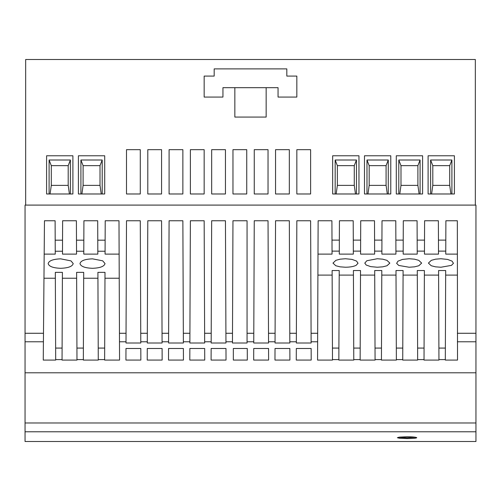 <?xml version="1.0" encoding="UTF-8"?>
<svg xmlns="http://www.w3.org/2000/svg" width="501" height="501" viewBox="0 0 501 501"><rect width="100%" height="100%" fill="white"/><g stroke="black" fill="none" stroke-linecap="round" stroke-linejoin="round"><path stroke-width="0.75" d="M44.176 254.113L55.248 254.113L55.11 220.753L44.47 220.753L43.255 360.081L55.686 360.081L55.323 272.356L62.412 272.356L62.049 360.081L76.979 360.081L76.615 272.356L83.705 272.356L83.341 360.081L98.271 360.081L97.908 272.356L104.997 272.356L104.634 360.081L119.564 360.081L119.451 333.271L126.039 333.271L125.995 343.003L140.787 343.003L140.28 220.753L126.502 220.753L126.039 333.271M62.544 240.179L62.487 254.113L76.54 254.113L76.403 220.753L62.625 220.753L62.544 240.179L55.191 240.179M92.503 268.304C100.094 268.016 104.271 266.444 105.028 263.576L102.68 260.821L92.503 258.848C84.907 259.13 80.736 260.708 79.978 263.576C80.736 266.444 84.907 268.016 92.503 268.304M60.69 268.304C68.28 268.016 72.457 266.444 73.215 263.576L70.998 260.889L60.69 258.848C53.093 259.13 48.923 260.708 48.165 263.576C48.923 266.444 53.093 268.016 60.69 268.304M55.348 278.23L43.969 278.23M76.64 278.23L62.387 278.23M97.933 278.23L83.68 278.23M119.225 278.23L104.972 278.23M119.451 333.271L118.987 220.753L105.21 220.753L105.072 254.113L119.125 254.113M97.833 254.113L97.695 220.753L83.917 220.753L83.78 254.113L97.833 254.113M189.854 348.489L189.804 360.069L189.854 348.489L204.684 348.489L204.734 360.069L204.684 348.489M189.804 360.069L204.734 360.069M183.391 348.489L168.561 348.489L168.511 360.069L183.441 360.069L183.391 348.489L183.441 360.069M247.319 360.069L247.269 348.489L247.319 360.069L233.341 360.069L233.341 348.489L233.341 360.069M233.341 348.489L247.269 348.489M211.146 348.489L211.096 360.069L211.146 348.489L225.976 348.489L226.026 360.069L225.976 348.489M211.096 360.069L226.026 360.069M162.099 348.489L147.269 348.489L147.219 360.069L162.149 360.069L162.099 348.489L162.149 360.069M289.854 348.489L275.024 348.489L274.974 360.069L289.904 360.069L289.854 348.489L289.904 360.069M311.146 348.489L296.316 348.489L296.266 360.069L311.196 360.069L311.146 348.489L311.196 360.069M125.976 348.489L125.926 360.069L125.976 348.489L140.806 348.489L140.856 360.069L140.806 348.489M125.926 360.069L140.856 360.069M268.561 348.489L253.731 348.489L253.681 360.069L268.611 360.069L268.561 348.489L268.611 360.069M25.676 205.097L475.324 205.097L475.324 59.494L25.676 59.494L25.676 205.097L25.05 205.097L25.05 441.506L475.95 441.506L475.95 372.8L25.05 372.8M475.324 205.097L475.95 205.097L475.95 372.8M317.997 254.113L332.05 254.113L331.912 220.753L318.135 220.753L317.559 360.081L332.489 360.081L332.119 270.54L339.221 270.54L338.851 360.081L353.781 360.081L353.412 270.54L360.513 270.54L360.144 360.081L375.074 360.081L374.704 270.54L381.806 270.54L381.436 360.081L396.366 360.081L395.997 270.54L403.098 270.54L402.729 360.081L417.659 360.081L417.289 270.54L424.391 270.54L424.021 360.081L438.951 360.081L438.582 270.54L445.683 270.54L445.314 360.081L457.519 360.081L457.338 220.753L445.89 220.753L457.338 220.753M311.127 343.003L310.62 220.753L296.842 220.753L296.335 343.003L311.127 343.003M289.835 343.003L289.327 220.753L275.55 220.753L275.043 343.003L289.835 343.003M268.542 343.003L268.035 220.753L254.257 220.753L253.75 343.003L268.542 343.003M247.056 341.776L247.056 343.003L232.458 343.003L232.965 220.753L247.056 220.753L247.056 341.776L253.756 341.776M225.957 343.003L225.45 220.753L211.672 220.753L211.165 343.003L225.957 343.003M204.665 343.003L204.157 220.753L190.38 220.753L189.873 343.003L204.665 343.003M183.372 343.003L182.865 220.753L169.088 220.753L168.58 343.003L183.372 343.003M162.08 343.003L161.572 220.753L147.795 220.753L147.288 343.003L162.08 343.003M147.269 348.489L147.219 360.069M275.024 348.489L274.974 360.069M296.316 348.489L296.266 360.069M253.731 348.489L253.681 360.069M168.561 348.489L168.511 360.069M407.062 438.569C412.968 438.532 416.199 438.25 416.769 437.717C416.206 437.154 412.968 436.834 407.062 436.759L399.591 437.116L397.356 437.717L399.591 438.275L407.062 438.569M398.376 437.304L407.062 437.768L415.749 437.304M396.291 155.78L422.593 155.78L422.593 193.981L396.291 193.981L396.291 155.78M332.664 155.78L358.966 155.78L358.966 193.981L332.664 193.981L332.664 155.78M390.78 155.78L390.78 193.981L364.477 193.981L364.477 155.78L390.78 155.78M296.842 149.674L310.62 149.674L310.62 193.981L296.842 193.981L296.842 149.674M190.38 149.674L204.157 149.674L204.157 193.981L190.38 193.981L190.38 149.674M275.55 149.674L289.327 149.674L289.327 193.981L275.55 193.981L275.55 149.674M211.672 149.674L225.45 149.674L225.45 193.981L211.672 193.981L211.672 149.674M246.742 149.674L246.742 193.981L232.965 193.981L232.965 149.674L246.742 149.674M268.035 193.981L254.257 193.981L254.257 149.674L268.035 149.674L268.035 193.981M169.088 149.674L182.865 149.674L182.865 193.981L169.088 193.981L169.088 149.674M46.593 155.78L72.895 155.78L72.895 193.981L46.593 193.981L46.593 155.78M147.795 193.981L147.795 149.674L161.572 149.674L161.572 193.981L147.795 193.981M78.406 155.78L104.709 155.78L104.709 193.981L78.406 193.981L78.406 155.78M126.502 149.674L140.28 149.674L140.28 193.981L126.502 193.981L126.502 149.674M204.157 76.089L214.177 76.089L214.177 68.888L286.822 68.888L286.822 76.089L296.836 76.089L296.836 97.069L278.055 97.069L278.055 87.675L266.156 87.675L266.156 117.077L234.844 117.077L234.844 87.675L222.945 87.675L222.945 97.069L204.157 97.069L204.157 76.089M428.104 155.78L454.407 155.78L454.407 193.981L428.104 193.981L428.104 155.78M445.665 275.099L457.344 275.099M345.502 267.233C350.143 267.177 353.693 266.538 356.142 265.311L358.021 263.238L356.549 261.077L352.015 259.393L345.502 258.741L340.141 259.174L335.877 260.338L332.977 263.106L335.802 265.743L340.091 266.839L345.502 267.233M377.316 258.741L366.857 260.733L364.791 263.106L366.175 265.023L370.715 266.626L377.316 267.233L382.72 266.839L387.01 265.749L389.841 263.1L386.947 260.345L382.676 259.167L377.316 258.741M409.129 258.741L402.497 259.418L397.957 261.165L396.629 263.369L398.771 265.455L409.129 267.233L414.534 266.839L418.823 265.749L421.654 263.1L418.761 260.345L414.49 259.167L409.129 258.741M440.943 267.233L451.464 265.373L453.455 263.294L452.04 261.115L447.499 259.405L440.943 258.741L435.582 259.174L431.317 260.338L428.418 263.094L431.242 265.743L435.532 266.839L440.943 267.233M438.456 240.117L438.513 254.113L424.46 254.113L424.597 220.753L438.375 220.753L438.456 240.117L445.809 240.117L445.752 254.113L457.344 254.113M417.164 240.117L417.22 254.113L403.167 254.113L403.305 220.753L417.082 220.753L417.164 240.117L424.516 240.117M395.871 240.117L395.928 254.113L381.875 254.113L382.012 220.753L395.79 220.753L395.871 240.117L403.224 240.117M374.579 240.117L374.635 254.113L360.582 254.113L360.72 220.753L374.498 220.753L374.579 240.117L381.931 240.117M353.286 240.117L353.343 254.113L339.29 254.113L339.428 220.753L353.205 220.753L353.286 240.117L360.639 240.117M317.91 275.099L332.138 275.099M339.202 275.099L353.43 275.099M360.495 275.099L374.723 275.099M381.787 275.099L396.015 275.099M403.08 275.099L417.308 275.099M424.372 275.099L438.6 275.099M445.89 220.753L445.809 240.117M430.609 193.981L430.609 160.007L451.902 160.007L451.902 193.981M451.902 160.007L449.71 165.643L449.71 185.37L450.919 193.981M449.71 185.37L432.801 185.37L431.599 193.981M449.71 165.643L432.801 165.643L432.801 185.37M430.609 160.007L432.801 165.643M398.796 193.981L398.796 160.007L420.088 160.007L420.088 193.981M398.796 160.007L400.988 165.643L400.988 185.37L399.785 193.981M420.088 160.007L417.897 165.643L400.988 165.643M417.897 165.643L417.897 185.37L419.105 193.981M417.897 185.37L400.988 185.37M335.169 193.981L335.169 160.007L356.462 160.007L356.462 193.981M335.169 160.007L337.361 165.643L337.361 185.37L336.158 193.981M356.462 160.007L354.27 165.643L337.361 165.643M354.27 165.643L354.27 185.37L355.478 193.981M354.27 185.37L337.361 185.37M366.982 193.981L366.982 160.007L388.275 160.007L388.275 193.981M366.982 160.007L369.174 165.643L369.174 185.37L367.972 193.981M388.275 160.007L386.083 165.643L386.083 185.37L387.292 193.981M386.083 185.37L369.174 185.37M386.083 165.643L369.174 165.643M49.098 193.981L49.098 160.007L70.391 160.007L70.391 193.981M49.098 160.007L51.29 165.643L51.29 185.37L50.087 193.981M70.391 160.007L68.199 165.643L51.29 165.643M68.199 165.643L68.199 185.37L69.407 193.981M68.199 185.37L51.29 185.37M80.911 193.981L80.911 160.007L102.204 160.007L102.204 193.981M102.204 160.007L100.012 165.643L100.012 185.37L101.221 193.981M100.012 185.37L83.103 185.37L81.901 193.981M100.012 165.643L83.103 165.643L83.103 185.37M80.911 160.007L83.103 165.643M266.156 87.675L234.844 87.675M55.235 251.239L62.5 251.239M97.82 251.239L105.085 251.239M76.528 251.239L83.792 251.239M25.05 341.776L43.412 341.776M457.363 341.776L475.95 341.776M438.945 359.599L445.32 359.599M417.652 359.599L424.028 359.599M396.36 359.599L402.735 359.599M375.067 359.599L381.443 359.599M353.775 359.599L360.15 359.599M332.482 359.599L338.858 359.599M311.121 341.776L317.634 341.776M289.829 341.776L296.341 341.776M268.536 341.776L275.049 341.776M225.951 341.776L232.464 341.776M204.659 341.776L211.171 341.776M183.366 341.776L189.879 341.776M162.073 341.776L168.586 341.776M140.781 341.776L147.294 341.776M119.489 341.776L126.001 341.776M104.64 359.599L98.265 359.599M83.348 359.599L76.972 359.599M62.055 359.599L55.68 359.599M25.05 431.774L475.95 431.774M25.05 422.976L475.95 422.976M438.5 251.12L445.765 251.12M417.208 251.12L424.472 251.12M395.915 251.12L403.18 251.12M374.623 251.12L381.887 251.12M353.33 251.12L360.595 251.12M332.038 251.12L339.302 251.12M97.776 240.179L105.129 240.179M140.743 333.271L147.332 333.271M162.036 333.271L168.624 333.271M183.328 333.271L189.917 333.271M204.621 333.271L211.209 333.271M225.913 333.271L232.502 333.271M247.056 333.271L253.794 333.271M268.498 333.271L275.087 333.271M289.791 333.271L296.379 333.271M311.083 333.271L317.672 333.271M331.994 240.117L339.346 240.117M457.35 333.271L475.95 333.271M25.05 333.271L43.487 333.271M76.484 240.179L83.836 240.179M104.684 348.076L98.221 348.076M83.391 348.076L76.929 348.076M62.099 348.076L55.636 348.076M332.439 348.076L338.901 348.076M353.731 348.076L360.194 348.076M375.024 348.076L381.486 348.076M396.316 348.076L402.779 348.076M417.609 348.076L424.071 348.076M438.901 348.076L445.364 348.076"/></g></svg>
